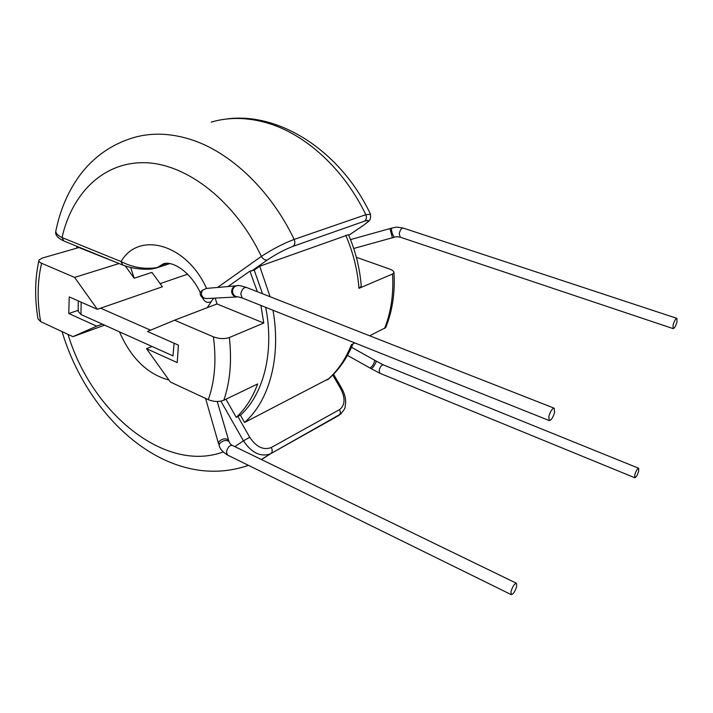 <?xml version="1.0" encoding="UTF-8"?>
<svg xmlns="http://www.w3.org/2000/svg" width="713" height="713" viewBox="0 0 713 713"><rect width="100%" height="100%" fill="white"/><g stroke="black" fill="none" stroke-linecap="round" stroke-linejoin="round"><path stroke-width="1.07" d="M638.679 471.168C637.404 475.179 636.112 477.371 634.802 477.755L634.775 474.849C636.049 470.83 637.342 468.628 638.652 468.245L638.679 471.168M510.98 591.656L511.266 594.642C513.307 594.205 515.116 591.416 516.693 586.264L516.417 583.252C514.385 583.689 512.567 586.487 510.98 591.656M673.099 324.923L673.152 328.622C674.453 328.301 675.728 326.117 676.967 322.071L676.913 318.354C675.612 318.675 674.338 320.868 673.099 324.923M217.786 287.312L261.368 256.395C272.491 249.149 283.426 243.481 294.175 239.408C270.272 189.524 229.782 151.584 190.184 139.311C169.801 133.019 150.764 132.511 133.064 137.778C111.656 144.329 94.098 156.575 80.382 174.516C68.528 190.558 60.427 209.034 56.077 229.951C55.07 232.563 57.058 235.103 62.031 237.563L63.805 240.976L122.725 265.022L121.067 261.564C138.625 230.825 186.574 243.748 206.547 288.417L202.287 290.351L200.201 292.437C199.996 294.826 200.897 296.653 202.893 297.909L206.369 298.56L236.716 296.982C234.078 296.626 232.42 295.102 231.734 292.392L231.645 291.581C231.814 288.15 233.525 286.198 236.769 285.744M554.625 412.248C553.101 417.462 551.318 420.233 549.26 420.563L548.814 416.535C550.338 411.303 552.129 408.522 554.188 408.192L554.625 412.248M216.993 303.961L215.21 298.105M220.878 401.152L243.454 440.857L249.719 437.256L237.848 416.401L236.235 417.319L225.932 399.218M236.235 417.319C245.432 408.879 252.571 397.756 257.643 383.95L223.829 400.234C218.927 402.043 213.74 401.856 208.267 399.672C214.8 381.402 216.52 360.457 213.41 336.839L174.551 320.199L147.475 331.474L178.419 345.137L177.216 362.578L146.504 348.684L170.425 382.061L208.267 399.672M262.509 293.747L254.211 270.084L249.889 271.145L257.375 291.733M213.41 336.839C219.016 338.907 224.328 339.147 229.345 337.543L263.765 323.051L260.896 305.431M237.848 416.401L240.7 414.957M228.089 286.474L249.889 271.145M263.765 323.051L217.01 303.952L174.551 320.199M152.047 346.473L146.504 348.684M207.278 307.677L212.902 299.077L214.221 298.15M165.621 263.516L161.619 264.933L157.323 267.544C144.855 269.55 132.77 267.553 121.067 261.564L62.031 237.563C72.04 193.009 103.742 161.45 145.461 162.716C187.047 163.954 235.13 201.182 261.368 256.395C263.15 259.22 265.147 260.405 267.357 259.96L251.511 271.092M125.283 265.976L134.178 278.239L130.702 267.473M206.547 288.417L235.923 285.842M211.03 301.964L208.365 302.321C206.431 302.508 204.631 301.341 202.973 298.836L203.125 298.025M348.746 235.29L362.382 226.066C369.503 221.066 370.261 219.417 364.673 221.119L293.132 246.288C295.004 244.639 295.351 242.349 294.175 239.408L365.822 214.702L370.528 214.274M254.211 270.084L259.71 266.234L348.497 234.711C355.653 251.413 359.905 268.56 361.25 286.154M293.132 246.288C284.647 249.568 276.056 254.122 267.357 259.96M362.382 226.066L362.97 225.718M329.032 378.558L244.568 422.479L240.433 415.207C263.658 394.307 274.558 351.99 265.699 307.348M244.568 422.479C269.202 401.018 281.385 357.231 272.981 310.253M270.102 296.724L259.71 266.234M76.951 246.341L76.576 248.204M384.565 328.488C391.081 312.142 393.736 293.979 392.551 274.006L393.977 272.633C395.18 292.669 392.426 310.984 385.724 327.597L369.637 335.778M354.905 342.962L351.384 344.691C345.645 359.263 337.623 371.01 327.32 379.931M392.551 274.006L358.969 288.346C357.596 270.236 353.185 252.536 345.743 235.237M361.241 286.154L358.969 288.346M234.809 446.623L243.454 440.857C251.627 452.898 260.61 457.229 270.396 453.86L341.224 413.674M332.775 375.038L340.752 388.817C345.511 398.353 345.092 405.305 339.495 409.654L271.305 447.497C263.489 450.482 256.288 447.069 249.719 437.256M340.752 388.817L341.741 388.353M81.148 302.169L80.97 314.522L172.992 355.885L174.079 343.22M80.97 314.522L78.18 311.412L78.261 300.895M150.586 330.181L100.631 308.194M187.626 274.193L160.122 283.622M356.34 257.286L389.583 269.033C392.596 270.147 394.066 271.35 393.977 272.633M134.178 278.239L151.931 272.384L162.412 286.769L97.351 309.326L74.607 277.41L41.604 263.275C37.334 281.385 37.023 300.85 40.668 321.643L37.985 318.809C34.598 298.399 34.892 279.033 38.858 260.708M118.661 263.364L78.893 247.545L42.21 258.07L39.01 260.031C38.52 261.199 39.384 262.286 41.604 263.275M40.668 321.643L72.922 336.661L96.718 326.162L68.787 313.533L69.223 296.902L97.351 309.326M104.624 325.155L72.922 336.661M119.071 263.534L74.607 277.41M78.127 310.342L68.787 313.533M102.351 324.13L96.718 326.162M634.802 477.755L379.931 373.282L379.164 370.421C380.074 366.785 381.464 364.94 383.336 364.896L374.575 360.199C374.895 361.117 374.129 363.069 372.266 366.063L370.145 368.077L371.393 368.817L373.068 367.222C375.19 364.174 376.232 362.159 376.206 361.17M228.721 440.643L228.579 440.171C225.504 437.925 222.198 438.513 218.668 441.935L219.043 445.242M229.14 441.828L228.989 441.445C225.959 439.627 222.732 440.447 219.319 443.896L219.194 445.643C219.987 448.932 222.759 452.06 227.5 455.037L226.431 452.06C227.518 447.479 229.461 445.251 232.242 445.384L516.417 583.252M391.642 228.107L389.966 228.57L392.417 237.75L394.093 237.286L392.337 233.677C391.437 230.388 391.232 228.525 391.722 228.089L395.358 227.376C395.448 226.93 398.104 227.171 403.317 228.107C401.455 228.142 400.1 229.987 399.244 233.623L400.251 237.179L673.152 328.622M400.251 237.179C397.551 236.645 395.492 236.68 394.093 237.286L394.173 237.269M353.728 248.489L392.462 237.732M205.647 298.533C203.107 297.945 201.672 296.305 201.36 293.613L202.287 290.351M238.106 296.875L237.786 296.929C235.067 296.688 233.347 295.155 232.607 292.312C232.349 288.409 234.007 286.189 237.581 285.663C237.491 285.04 240.45 285.637 246.457 287.446C243.641 287.303 241.743 289.531 240.771 294.113L242.286 297.998L238.409 296.893M156.343 267.99L169.498 263.56M364.673 221.119C366.518 219.551 366.901 217.412 365.822 214.702C343.711 168.696 305.316 133.946 267.019 122.921C247.304 117.271 228.713 116.985 211.253 122.083M229.345 337.543C231.957 360.938 230.121 381.829 223.829 400.234M169.765 263.605L156.86 267.821C152.003 269.059 151.129 269.336 143.447 269.193C135.461 268.73 128.554 267.339 122.725 265.022M119.481 331.839C130.987 358.193 147.493 374.263 168.981 380.047M223.205 451.962C164.837 473.441 91.531 412.738 68.029 334.388M261.448 459.546L271.029 453.504L261.315 459.484M339.495 409.654C340.662 412.007 340.538 413.896 339.112 415.305L339.005 415.385M271.305 447.497C272.562 450.037 272.464 452.042 271.029 453.504L339.112 415.305C347.507 407.105 344.29 407.203 345.627 403.487C345.93 398.656 344.629 393.612 341.741 388.335L333.568 374.227M379.931 373.282L371.393 368.817M347.472 355.395L370.145 368.077M218.392 443.201L205.576 398.424M511.266 594.642L227.5 455.037M549.26 420.563L242.286 297.998M166.147 263.454L161.619 264.933C168.116 259.282 188.223 267.776 200.121 292.178M202.537 297.704L202.857 298.515M348.755 235.317L362.543 226.003C369.12 220.807 371.321 220.896 370.359 213.9C340.333 150.47 277.99 110.871 224.773 119.24M63.805 240.976C57.601 237.964 54.928 234.746 55.783 231.333M554.188 408.192L246.457 287.446M403.317 228.107L676.913 318.354M350.511 239.586L389.922 228.588M62.067 331.607C88.537 420.215 169.124 492.799 248.463 465.348M217.233 401.49L228.989 441.445C229.586 443.156 230.664 444.466 232.242 445.384M351.527 347.276L374.575 360.199M383.336 364.896L638.652 468.245M327.704 379.717C338.515 370.51 346.937 358.577 352.953 343.916"/></g></svg>
